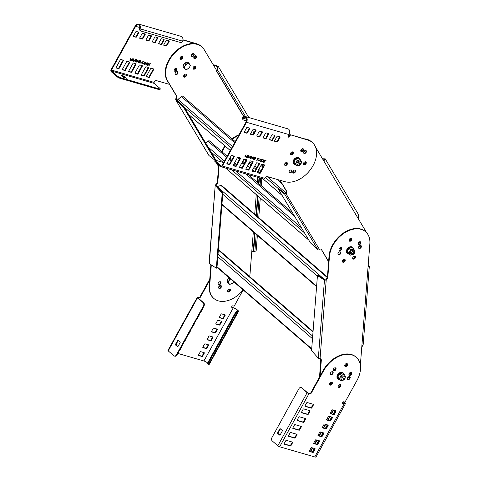 <?xml version="1.0" encoding="UTF-8"?>
<svg xmlns="http://www.w3.org/2000/svg" width="481" height="481" viewBox="0 0 481 481"><rect width="100%" height="100%" fill="white"/><g stroke="black" fill="none" stroke-linecap="round" stroke-linejoin="round"><path stroke-width="0.72" d="M365.608 231.752A24.363 16.534 130.9 0 0 343.813 233.393A24.363 16.534 130.9 0 0 329.461 256.391L327.765 278.054L326.208 280.146L325.793 279.786L327.351 277.693L329.046 256.03A24.363 16.534 -49.1 0 1 343.398 233.032A24.363 16.534 -49.1 0 1 365.193 231.391L365.608 231.752A24.363 16.534 130.9 0 1 369.901 243.35L360.347 365.277M320.051 358.646L326.208 280.146L324.471 280.026L317.442 275.631L311.556 350.637L318.338 358.207L321.001 358.868L321.344 359.86L320.075 376.046M359.854 248.455A1.738 1.178 -49.1 0 1 358.826 248.31A1.738 1.178 -49.1 0 1 358.694 246.819A1.738 1.178 -49.1 0 1 360.083 245.538A1.738 1.178 -49.1 0 1 361.105 245.683A1.738 1.178 -49.1 0 1 361.243 247.174A1.738 1.178 -49.1 0 1 359.854 248.455M339.243 254.804A1.738 1.178 -49.1 0 1 338.215 254.659A1.738 1.178 -49.1 0 1 338.083 253.162A1.738 1.178 -49.1 0 1 339.472 251.882A1.738 1.178 -49.1 0 1 340.494 252.026A1.738 1.178 -49.1 0 1 340.632 253.523A1.738 1.178 -49.1 0 1 339.243 254.804M350.366 241.203A1.738 1.178 -49.1 0 1 349.338 241.059A1.738 1.178 -49.1 0 1 349.206 239.562A1.738 1.178 -49.1 0 1 350.595 238.281A1.738 1.178 -49.1 0 1 351.617 238.426A1.738 1.178 -49.1 0 1 351.755 239.923A1.738 1.178 -49.1 0 1 350.366 241.203M340.338 250.571A1.738 1.178 -49.1 0 1 339.315 250.427A1.738 1.178 -49.1 0 1 339.177 248.93A1.738 1.178 -49.1 0 1 340.566 247.655A1.738 1.178 -49.1 0 1 341.594 247.793A1.738 1.178 -49.1 0 1 341.726 249.29A1.738 1.178 -49.1 0 1 340.338 250.571M359.379 244.709A1.738 1.178 -49.1 0 1 358.357 244.564A1.738 1.178 -49.1 0 1 358.219 243.067A1.738 1.178 -49.1 0 1 359.608 241.787A1.738 1.178 -49.1 0 1 360.636 241.931A1.738 1.178 -49.1 0 1 360.768 243.428A1.738 1.178 -49.1 0 1 359.379 244.709M353.992 259.073A1.738 1.178 -49.1 0 1 352.97 258.928A1.738 1.178 -49.1 0 1 352.832 257.431A1.738 1.178 -49.1 0 1 354.22 256.157A1.738 1.178 -49.1 0 1 355.243 256.301A1.738 1.178 -49.1 0 1 355.381 257.792A1.738 1.178 -49.1 0 1 353.992 259.073M343.687 262.247A1.738 1.178 -49.1 0 1 342.658 262.103A1.738 1.178 -49.1 0 1 342.526 260.606A1.738 1.178 -49.1 0 1 343.915 259.325A1.738 1.178 -49.1 0 1 344.937 259.469A1.738 1.178 -49.1 0 1 345.075 260.967A1.738 1.178 -49.1 0 1 343.687 262.247M335.437 369.264A1.738 1.178 -49.1 0 1 335.287 369.318A1.738 1.178 -49.1 0 1 334.265 369.174A1.738 1.178 -49.1 0 1 333.958 368.326M345.592 366.143A1.738 1.178 -49.1 0 1 344.805 366.143A1.738 1.178 130.9 0 0 344.889 366.167A1.738 1.178 130.9 0 0 346.639 365.41A1.738 1.178 130.9 0 0 347.023 363.582A1.738 1.178 -49.1 0 1 345.592 366.143M349.807 377.284A1.738 1.178 -49.1 0 1 348.941 377.819A1.738 1.178 -49.1 0 1 347.919 377.675A1.738 1.178 -49.1 0 1 347.763 377.501M349.044 374.946A1.738 1.178 -49.1 0 1 349.17 374.897A1.738 1.178 -49.1 0 1 350 374.921M331.397 382.1A1.738 1.178 -49.1 0 1 329.9 383.682A1.738 1.178 -49.1 0 1 329.539 383.748M338.913 387.187A1.738 1.178 -49.1 0 1 338.131 387.187A1.738 1.178 130.9 0 0 338.209 387.217A1.738 1.178 130.9 0 0 339.959 386.453A1.738 1.178 130.9 0 0 340.344 384.626A1.738 1.178 -49.1 0 1 338.913 387.187M351.322 372.516A1.738 1.178 -49.1 0 1 350.042 373.587A1.738 1.178 -49.1 0 1 349.17 373.551M320.767 358.718L319.564 376.978M358.652 248.094A1.738 1.178 130.9 0 0 359.439 248.1A1.738 1.178 130.9 0 0 360.87 245.538M338.041 254.443A1.738 1.178 130.9 0 0 338.828 254.443A1.738 1.178 130.9 0 0 340.253 251.888M349.952 240.843A1.738 1.178 130.9 0 0 351.383 238.281A1.738 1.178 -49.1 0 1 350.685 240.428A1.738 1.178 -49.1 0 1 349.164 240.843A1.738 1.178 130.9 0 0 349.952 240.843M339.135 250.21A1.738 1.178 130.9 0 0 339.923 250.21A1.738 1.178 130.9 0 0 341.354 247.655M358.183 244.348A1.738 1.178 130.9 0 0 358.964 244.348A1.738 1.178 130.9 0 0 360.395 241.787M353.577 258.718A1.738 1.178 130.9 0 0 355.008 256.157A1.738 1.178 -49.1 0 1 354.317 258.297A1.738 1.178 -49.1 0 1 352.789 258.712A1.738 1.178 130.9 0 0 353.577 258.718M342.484 261.886A1.738 1.178 130.9 0 0 343.272 261.886A1.738 1.178 130.9 0 0 344.703 259.331M334.091 368.957A1.738 1.178 130.9 0 0 334.872 368.957A1.738 1.178 130.9 0 0 335.666 368.494M344.697 365.849A1.738 1.178 130.9 0 0 345.178 365.782A1.738 1.178 130.9 0 0 346.717 363.516M347.787 377.477A1.738 1.178 130.9 0 0 348.527 377.459A1.738 1.178 130.9 0 0 349.633 376.653M329.774 383.207A1.738 1.178 130.9 0 0 330.754 382.281M338.023 386.892A1.738 1.178 130.9 0 0 338.504 386.832A1.738 1.178 130.9 0 0 340.037 384.566M349.332 373.286A1.738 1.178 130.9 0 0 349.627 373.226A1.738 1.178 130.9 0 0 350.781 372.354M325.793 279.786L324.471 280.026L318.338 358.207M317.442 275.631L318.055 275.445L325.09 279.834M361.742 347.42L363.197 344.408L369.33 266.221L369.119 266.564L368.169 266.372M368.38 266.39L368.169 265.777M368.181 265.368L369.33 266.221M368.434 266.372L369.119 266.564L368.163 265.608M250.643 133.736A24.363 16.534 -49.1 0 1 252.946 134.638M221.657 151.467A24.363 16.534 -49.1 0 1 224.976 145.947M231.962 138.817A24.363 16.534 -49.1 0 1 238.985 134.788M209.295 263.798L215.223 185.137L209.085 263.45L216.33 268.194L222.21 193.188L215.428 185.618L217.34 182.449L218.729 164.767M211.303 265.055L209.638 286.279A24.363 16.534 130.9 0 0 213.889 298.479L213.48 298.118A24.363 16.534 -49.1 0 1 209.223 285.918L210.882 264.79M218.218 284.331A1.738 1.178 130.9 0 0 219.005 284.331A1.738 1.178 130.9 0 0 220.43 281.776M227.705 291.588A1.738 1.178 130.9 0 0 228.493 291.588A1.738 1.178 130.9 0 0 229.924 289.027A1.738 1.178 -49.1 0 1 229.539 290.855A1.738 1.178 -49.1 0 1 227.784 291.612A1.738 1.178 -49.1 0 1 227.705 291.588M218.687 288.083A1.738 1.178 130.9 0 0 219.474 288.083A1.738 1.178 130.9 0 0 220.905 285.522M224.08 273.713A1.738 1.178 130.9 0 0 224.519 273.779M242.779 163.474A1.738 1.178 130.9 0 0 243.566 163.474A1.738 1.178 130.9 0 0 244.51 162.855A1.738 1.178 -49.1 0 1 244.306 163.053A1.738 1.178 -49.1 0 1 242.779 163.474M229.81 158.532A1.738 1.178 130.9 0 0 230.381 157.209M253.325 231.908L249.982 274.441A24.363 16.534 130.9 0 1 249.657 276.551M213.889 298.479A24.363 16.534 130.9 0 0 243.152 289.911L234.157 306.193L232.966 305.844A0.992 0.673 -49.1 0 0 231.896 306.373A0.992 0.673 -49.1 0 0 231.848 307.449A0.992 0.673 -49.1 0 0 232.028 307.545L233.231 307.894A3.235 0.709 -151.1 0 1 236.399 309.457A3.235 0.709 -151.1 0 1 237.855 311.009A3.235 0.709 -151.1 0 1 237.584 311.123L238.173 311.514A3.98 0.872 28.9 0 0 238.504 311.369A3.98 0.872 28.9 0 0 236.718 309.457A3.98 0.872 28.9 0 0 232.816 307.533L231.698 307.209M250.529 134.049L252.675 134.674A24.363 16.534 130.9 0 0 250.541 133.958M238.6 135.474A24.363 16.534 130.9 0 0 232.377 139.177M225.391 146.302A24.363 16.534 130.9 0 0 222.072 151.828M215.428 185.618L216.047 185.425L217.755 182.81L219.138 165.121M219.649 281.77A1.738 1.178 -49.1 0 1 220.671 281.914A1.738 1.178 -49.1 0 1 220.809 283.411A1.738 1.178 -49.1 0 1 219.42 284.692A1.738 1.178 -49.1 0 1 218.392 284.548A1.738 1.178 -49.1 0 1 218.254 283.05A1.738 1.178 -49.1 0 1 219.649 281.77M229.136 289.027A1.738 1.178 -49.1 0 1 230.158 289.171A1.738 1.178 -49.1 0 1 230.297 290.662A1.738 1.178 -49.1 0 1 228.908 291.943A1.738 1.178 -49.1 0 1 227.88 291.799A1.738 1.178 -49.1 0 1 227.747 290.308A1.738 1.178 -49.1 0 1 229.136 289.027M220.118 285.522A1.738 1.178 -49.1 0 1 221.14 285.666A1.738 1.178 -49.1 0 1 221.278 287.163A1.738 1.178 -49.1 0 1 219.889 288.444A1.738 1.178 -49.1 0 1 218.867 288.299A1.738 1.178 -49.1 0 1 218.729 286.802A1.738 1.178 -49.1 0 1 220.118 285.522M224.934 274.14A1.738 1.178 -49.1 0 1 224.254 273.93A1.738 1.178 -49.1 0 1 223.954 273.292M244.384 163.654A1.738 1.178 -49.1 0 1 243.981 163.829A1.738 1.178 -49.1 0 1 242.959 163.684A1.738 1.178 -49.1 0 1 243.139 161.67M230.567 156.866A1.738 1.178 -49.1 0 1 230.225 158.886M222.21 193.188L222.829 192.995L216.047 185.425L215.783 184.542M216.33 268.194L216.949 268.001L222.829 192.995M255.086 233.429L253.655 251.665L256.145 250.956L257.365 235.401M259.445 177.832L258.982 183.784M258.014 196.122L256.481 215.65M253.655 251.665L253.24 251.31L254.671 233.075M259.012 177.711L258.568 183.423M257.6 195.761L256.066 215.29M251.731 252.176L253.313 250.391M217.111 186.616A1.491 1.01 -49.1 0 1 217.159 186.598L220.875 185.456A1.491 1.01 -49.1 0 1 221.753 185.582L327.399 277.05M315.53 147.096L366.781 232.93M280.122 180.291L286.85 191.558L286.279 193.819L284.704 194.15L278.475 189.31L310.443 242.845L318.031 249.964L321.717 249.958L328.619 261.508M321.512 249.711L328.595 261.802M223.629 162.596L215.837 160.341A2.483 0.547 28.9 0 0 215.043 160.335L214.688 160.973A2.483 0.547 -151.1 0 0 215.163 161.676L220.821 166.576A1.491 1.046 -73.9 0 0 221.11 166.739L263.69 179.064A1.491 1.046 106.1 0 0 264.935 178.349L265.398 177.507A1.491 1.01 -49.1 0 1 267.123 176.527L284.836 181.656A24.363 16.534 130.9 0 0 311.093 168.765A24.363 16.534 130.9 0 0 312.271 142.424A24.363 16.534 130.9 0 0 307.81 140.037L290.025 134.65L307.401 139.676A24.363 16.534 -49.1 0 1 311.856 142.069A24.363 16.534 130.9 0 0 304.942 139.207M303.8 153.114A1.738 1.178 -49.1 0 1 304.623 151.485A1.738 1.178 -49.1 0 1 306.03 151.028M292.087 154.088A1.738 1.178 -49.1 0 1 290.566 154.503A1.738 1.178 130.9 0 0 292.658 153.391A1.738 1.178 130.9 0 0 292.779 151.942A1.738 1.178 -49.1 0 1 292.087 154.088M284.59 164.352A1.738 1.178 -49.1 0 1 284.962 163.955A1.738 1.178 -49.1 0 1 286.724 163.678A1.738 1.178 -49.1 0 1 286.874 163.853M301.509 151.371A1.738 1.178 -49.1 0 1 302.212 149.242A1.738 1.178 -49.1 0 1 303.096 148.785A1.738 1.178 130.9 0 1 302.964 150.216A1.738 1.178 130.9 0 1 300.872 151.329M305.05 163.997A1.738 1.178 -49.1 0 1 303.529 164.412A1.738 1.178 130.9 0 0 305.621 163.299A1.738 1.178 130.9 0 0 305.742 161.85A1.738 1.178 -49.1 0 1 305.05 163.997M294.24 172.39A1.738 1.178 -49.1 0 1 293.951 172.228A1.738 1.178 -49.1 0 1 294.168 170.178M341.486 248.268A1.738 1.178 -49.1 0 1 341.354 248.388A1.738 1.178 -49.1 0 1 339.592 248.659A1.738 1.178 -49.1 0 1 339.442 248.485M360.828 245.52A1.738 1.178 -49.1 0 1 360.197 246.344A1.738 1.178 -49.1 0 1 358.712 246.777M358.814 244.39A1.738 1.178 -49.1 0 1 358.952 244.264A1.738 1.178 -49.1 0 1 359.842 243.807M343.771 259.379A1.738 1.178 -49.1 0 1 342.947 261.057A1.738 1.178 -49.1 0 1 342.358 261.423M359.968 241.721A1.738 1.178 -49.1 0 1 359.205 242.893A1.738 1.178 -49.1 0 1 358.111 243.374M304.527 138.847A24.363 16.534 -49.1 0 1 311.441 141.709L312.271 142.424M279.882 180.225L286.435 191.197L285.87 193.458L284.704 194.15L318.031 249.964M319.721 249.88L285.846 193.482M290.458 154.209A1.738 1.178 130.9 0 0 291.672 153.728A1.738 1.178 130.9 0 0 292.478 151.876M286.604 164.304A1.738 1.178 130.9 0 0 286.49 163.534M303.421 164.117A1.738 1.178 130.9 0 0 304.635 163.636A1.738 1.178 130.9 0 0 305.435 161.784M293.777 172.018A1.738 1.178 130.9 0 0 294.679 171.976M339.46 248.461A1.738 1.178 130.9 0 0 340.939 248.028A1.738 1.178 130.9 0 0 341.312 247.637M349.056 240.548A1.738 1.178 130.9 0 0 350.27 240.067A1.738 1.178 130.9 0 0 351.076 238.215M358.904 246.44A1.738 1.178 130.9 0 0 359.782 245.989A1.738 1.178 130.9 0 0 360.221 245.502M342.466 260.756A1.738 1.178 130.9 0 0 342.532 260.702A1.738 1.178 130.9 0 0 343.248 259.692M352.681 258.423A1.738 1.178 130.9 0 0 353.902 257.936A1.738 1.178 130.9 0 0 354.701 256.09M358.345 242.833A1.738 1.178 130.9 0 0 358.79 242.532A1.738 1.178 130.9 0 0 359.319 241.907M278.475 189.31L279.034 188.829L285.263 193.675M358.309 218.741L358.339 214.328L325.204 158.844L325.078 160.203L323.316 160.287M323.022 159.987L324.422 160.173L324.567 159.223L322.763 159.217M322.498 158.772L325.204 158.844M324.422 160.173L325.078 160.203M215.133 160.263L183.249 106.86L175.661 99.747L176.425 95.953L167.19 80.495A24.363 16.534 -49.1 0 1 176.774 50.295A24.363 16.534 -49.1 0 1 201.437 46.465A24.363 16.534 130.9 0 0 196.976 44.078L182.906 40.001M218.584 166.564L216.216 162.59M214.959 160.486L214.64 159.951M242.671 163.179A1.738 1.178 130.9 0 0 243.891 162.698A1.738 1.178 130.9 0 0 244.095 162.5M183.766 76.774A1.738 1.178 130.9 0 0 185.293 76.353A1.738 1.178 130.9 0 0 185.985 74.212M193.103 68.813A1.738 1.178 130.9 0 0 194.625 68.392A1.738 1.178 130.9 0 0 195.316 66.252A1.738 1.178 -49.1 0 1 195.196 67.695A1.738 1.178 -49.1 0 1 193.103 68.813M191.51 56.139A1.738 1.178 130.9 0 0 193.031 55.724A1.738 1.178 130.9 0 0 193.723 53.583M174.26 70.851A1.738 1.178 130.9 0 0 175.787 70.436A1.738 1.178 130.9 0 0 176.479 68.296M180.141 58.898A1.738 1.178 130.9 0 0 181.662 58.484A1.738 1.178 130.9 0 0 182.359 56.343A1.738 1.178 -49.1 0 1 182.233 57.786A1.738 1.178 -49.1 0 1 180.141 58.898M175.252 74.308A1.738 1.178 130.9 0 0 176.774 73.888A1.738 1.178 130.9 0 0 177.471 71.747M193.921 58.381A1.738 1.178 130.9 0 0 195.442 57.967A1.738 1.178 130.9 0 0 196.134 55.82M218.608 166.264L216.624 162.945M252.453 130.459L253.986 133.021M208.796 155.237L175.661 99.747L176.22 99.266L176.84 96.314L167.604 80.85A24.363 16.534 130.9 0 1 177.188 50.655A24.363 16.534 130.9 0 1 201.846 46.825A24.363 16.534 130.9 0 1 203.932 49.218L216.522 70.292M184.463 74.627A1.738 1.178 -49.1 0 1 186.225 74.357A1.738 1.178 -49.1 0 1 185.708 76.713A1.738 1.178 -49.1 0 1 183.946 76.99A1.738 1.178 -49.1 0 1 184.463 74.627M193.795 66.667A1.738 1.178 -49.1 0 1 195.557 66.396A1.738 1.178 -49.1 0 1 195.039 68.753A1.738 1.178 -49.1 0 1 193.278 69.023A1.738 1.178 -49.1 0 1 193.795 66.667M192.202 53.998A1.738 1.178 -49.1 0 1 193.963 53.722A1.738 1.178 -49.1 0 1 193.446 56.085A1.738 1.178 -49.1 0 1 191.685 56.355A1.738 1.178 -49.1 0 1 192.202 53.998M174.952 68.711A1.738 1.178 -49.1 0 1 176.713 68.434A1.738 1.178 -49.1 0 1 176.196 70.797A1.738 1.178 -49.1 0 1 174.435 71.068A1.738 1.178 -49.1 0 1 174.952 68.711M180.832 56.758A1.738 1.178 -49.1 0 1 182.594 56.487A1.738 1.178 -49.1 0 1 182.077 58.844A1.738 1.178 -49.1 0 1 180.315 59.115A1.738 1.178 -49.1 0 1 180.832 56.758M175.944 72.162A1.738 1.178 -49.1 0 1 177.705 71.891A1.738 1.178 -49.1 0 1 177.188 74.248A1.738 1.178 -49.1 0 1 175.427 74.525A1.738 1.178 -49.1 0 1 175.944 72.162M194.613 56.241A1.738 1.178 -49.1 0 1 196.374 55.964A1.738 1.178 -49.1 0 1 195.857 58.321A1.738 1.178 -49.1 0 1 194.096 58.598A1.738 1.178 -49.1 0 1 194.613 56.241M183.249 106.86L183.808 106.385L176.22 99.266L175.836 98.238M208.988 155.555L215.079 160.293M215.398 160.245L215.777 159.926L183.808 106.385M175.661 99.747L208.862 155.417M213.011 64.743L215.205 65.079L218.206 66.3L217.628 69.805L216.648 71.002L216.234 70.641L217.214 69.45L217.568 66.679L213.179 64.941M215.241 65.644L215.205 65.079M217.214 69.45L245.563 116.594M216.648 71.002L243.915 116.667M216.234 70.641L243.759 116.739M246.146 120.731L246.41 121.176M205.76 143.152L208.032 141.216A1.491 1.01 -49.1 0 1 209.542 140.981L227.146 156.223M177.369 100.349A1.491 1.01 -49.1 0 1 178.006 99.423L181.361 96.555A1.491 1.01 -49.1 0 1 182.876 96.32L235.209 141.63M300.992 387.518L301.503 387.668A2.483 1.744 106.1 0 1 301.984 387.933L307.642 392.833L309.241 393.53A1.491 1.01 130.9 0 0 310.966 392.556L323.154 370.472A24.363 16.534 -49.1 0 1 351.334 354.491A24.363 16.534 -49.1 0 1 355.796 356.884L356.211 357.239A24.363 16.534 130.9 0 0 351.749 354.852A24.363 16.534 130.9 0 0 323.569 370.827L311.381 392.911A1.491 1.01 -49.1 0 1 309.656 393.891L308.976 393.698A1.491 0.325 28.9 0 1 307.131 392.682L301.473 387.782A2.483 1.744 -73.9 0 0 300.992 387.518A2.483 1.744 -73.9 0 0 298.917 388.714L271.957 437.554A2.483 1.744 -73.9 0 0 272.162 440.873L277.826 445.773A1.491 0.325 -151.1 0 0 279.671 446.783L308.976 393.698M342.538 403.168L343.65 403.493A3.235 0.709 -151.1 0 0 344.685 403.505A3.235 0.709 -151.1 0 0 343.181 401.918M347.462 379.226A1.738 1.178 130.9 0 0 347.541 379.25A1.738 1.178 130.9 0 0 349.296 378.493A1.738 1.178 130.9 0 0 349.681 376.665M349.056 374.976A1.738 1.178 130.9 0 0 349.14 375A1.738 1.178 130.9 0 0 350.889 374.242A1.738 1.178 130.9 0 0 351.274 372.414M333.321 370.418A1.738 1.178 130.9 0 0 333.399 370.448A1.738 1.178 130.9 0 0 335.155 369.691A1.738 1.178 130.9 0 0 335.54 367.863M330.429 374.296A1.738 1.178 130.9 0 0 330.513 374.32A1.738 1.178 130.9 0 0 332.263 373.563A1.738 1.178 130.9 0 0 332.648 371.735M329.611 384.722A1.738 1.178 130.9 0 0 329.695 384.752A1.738 1.178 130.9 0 0 331.445 383.988A1.738 1.178 130.9 0 0 331.83 382.161M284.091 443.885L289.983 445.586A0.499 0.337 130.9 0 0 290.56 445.262L292.201 442.292A0.499 0.337 130.9 0 0 292.274 442.057M309.295 451.178L312.47 452.098A0.499 0.337 130.9 0 0 313.041 451.773L314.682 448.797A0.499 0.337 130.9 0 0 314.754 448.563M304.954 406.084L310.852 407.792A0.499 0.337 130.9 0 0 311.423 407.467L313.065 404.491A0.499 0.337 130.9 0 0 313.137 404.256M330.164 413.383L333.333 414.297A0.499 0.337 130.9 0 0 333.91 413.973L335.552 411.002A0.499 0.337 130.9 0 0 335.624 410.768M288.426 436.026L294.324 437.734A0.499 0.337 130.9 0 0 294.895 437.403L296.536 434.433A0.499 0.337 130.9 0 0 296.609 434.199M313.636 443.32L316.805 444.24A0.499 0.337 130.9 0 0 317.382 443.915L319.023 440.939A0.499 0.337 130.9 0 0 319.095 440.71M292.761 428.168L298.659 429.876A0.499 0.337 130.9 0 0 299.236 429.551L300.878 426.575A0.499 0.337 130.9 0 0 300.95 426.34M317.971 435.467L321.14 436.381A0.499 0.337 130.9 0 0 321.717 436.057L323.358 433.086A0.499 0.337 130.9 0 0 323.43 432.852M297.102 420.31L302.994 422.017A0.499 0.337 130.9 0 0 303.571 421.693L305.213 418.717A0.499 0.337 130.9 0 0 305.285 418.488M322.306 427.609L325.481 428.529A0.499 0.337 130.9 0 0 326.052 428.198L327.693 425.228A0.499 0.337 130.9 0 0 327.765 424.994M301.437 412.451L307.335 414.159A0.499 0.337 130.9 0 0 307.906 413.834L309.548 410.864A0.499 0.337 130.9 0 0 309.62 410.63M326.647 419.751L329.816 420.671A0.499 0.337 130.9 0 0 330.393 420.34L332.034 417.37A0.499 0.337 130.9 0 0 332.106 417.135M277.663 432.762L279.768 428.938A0.499 0.349 106.1 0 1 280.279 428.751L282.215 430.429A0.499 0.349 106.1 0 1 282.257 431.09L280.146 434.914A0.499 0.349 106.1 0 1 279.635 435.101L277.699 433.423A0.499 0.349 106.1 0 1 277.663 432.762L278.174 432.912A0.499 0.349 -73.9 0 0 278.21 433.573L279.978 435.101M280.447 428.896A0.499 0.349 -73.9 0 0 280.279 429.088L278.174 432.912M356.211 357.239A24.363 16.534 130.9 0 1 356.956 380.489L344.997 402.152L343.807 401.803A0.992 0.673 -49.1 0 0 342.731 402.332A0.992 0.673 -49.1 0 0 342.682 403.409A0.992 0.673 -49.1 0 0 342.869 403.505L344.065 403.854A3.98 0.872 28.9 0 0 345.34 403.86L316.035 456.95A3.98 0.872 -151.1 0 1 314.76 456.938L279.671 446.783M330.231 421.025L326.821 420.039A0.499 0.337 -49.1 0 1 326.719 419.516L328.361 416.546A0.499 0.337 -49.1 0 1 328.932 416.221L332.341 417.207A0.499 0.337 -49.1 0 1 332.449 417.73L330.808 420.701A0.499 0.337 -49.1 0 1 330.231 421.025L329.816 420.671M301.509 412.223L303.15 409.247A0.499 0.337 -49.1 0 1 303.727 408.922L309.86 410.696A0.499 0.337 -49.1 0 1 309.962 411.219L308.321 414.195A0.499 0.337 -49.1 0 1 307.75 414.52L301.617 412.746A0.499 0.337 -49.1 0 1 301.509 412.223M325.896 428.884L322.486 427.898A0.499 0.337 -49.1 0 1 322.378 427.375L324.02 424.404A0.499 0.337 -49.1 0 1 324.597 424.074L328.006 425.06A0.499 0.337 -49.1 0 1 328.108 425.583L326.467 428.559A0.499 0.337 -49.1 0 1 325.896 428.884L325.481 428.529M297.174 420.075L298.815 417.105A0.499 0.337 -49.1 0 1 299.386 416.78L305.519 418.554A0.499 0.337 -49.1 0 1 305.627 419.077L303.986 422.047A0.499 0.337 -49.1 0 1 303.409 422.378L297.276 420.604A0.499 0.337 -49.1 0 1 297.174 420.075M321.555 436.742L318.151 435.756A0.499 0.337 -49.1 0 1 318.043 435.233L319.685 432.257A0.499 0.337 -49.1 0 1 320.262 431.932L323.665 432.918A0.499 0.337 -49.1 0 1 323.773 433.441L322.132 436.417A0.499 0.337 -49.1 0 1 321.555 436.742L321.14 436.381M292.833 427.934L294.474 424.963A0.499 0.337 -49.1 0 1 295.051 424.639L301.184 426.413A0.499 0.337 -49.1 0 1 301.286 426.936L299.651 429.906A0.499 0.337 -49.1 0 1 299.074 430.23L292.941 428.457A0.499 0.337 -49.1 0 1 292.833 427.934M317.219 444.6L313.81 443.614A0.499 0.337 -49.1 0 1 313.708 443.091L315.35 440.115A0.499 0.337 -49.1 0 1 315.921 439.79L319.33 440.776A0.499 0.337 -49.1 0 1 319.432 441.299L317.797 444.27A0.499 0.337 -49.1 0 1 317.219 444.6L316.805 444.24M288.498 435.792L290.139 432.822A0.499 0.337 -49.1 0 1 290.716 432.491L296.843 434.271A0.499 0.337 -49.1 0 1 296.951 434.794L295.31 437.764A0.499 0.337 -49.1 0 1 294.739 438.089L288.606 436.315A0.499 0.337 -49.1 0 1 288.498 435.792M333.748 414.658L330.339 413.672A0.499 0.337 -49.1 0 1 330.237 413.149L331.878 410.173A0.499 0.337 -49.1 0 1 332.449 409.848L335.858 410.834A0.499 0.337 -49.1 0 1 335.96 411.357L334.325 414.333A0.499 0.337 -49.1 0 1 333.748 414.658L333.333 414.297M305.026 405.85L306.668 402.88A0.499 0.337 -49.1 0 1 307.245 402.549L313.372 404.329A0.499 0.337 -49.1 0 1 313.48 404.852L311.838 407.822A0.499 0.337 -49.1 0 1 311.267 408.147L305.134 406.373A0.499 0.337 -49.1 0 1 305.026 405.85M312.878 452.453L309.475 451.467A0.499 0.337 -49.1 0 1 309.367 450.944L311.009 447.973A0.499 0.337 -49.1 0 1 311.586 447.649L314.989 448.635A0.499 0.337 -49.1 0 1 315.097 449.158L313.456 452.128A0.499 0.337 -49.1 0 1 312.878 452.453L312.47 452.098M284.163 443.65L285.804 440.674A0.499 0.337 -49.1 0 1 286.375 440.349L292.508 442.123A0.499 0.337 -49.1 0 1 292.616 442.646L290.975 445.622A0.499 0.337 -49.1 0 1 290.398 445.947L284.265 444.173A0.499 0.337 -49.1 0 1 284.163 443.65M338.624 387.572A1.738 1.178 -49.1 0 1 338.305 387.403A1.738 1.178 -49.1 0 1 338.39 385.522A1.738 1.178 -49.1 0 1 340.265 384.602A1.738 1.178 -49.1 0 1 340.584 384.77A1.738 1.178 -49.1 0 1 340.5 386.652A1.738 1.178 -49.1 0 1 338.624 387.572M330.104 385.107A1.738 1.178 -49.1 0 1 329.786 384.938A1.738 1.178 -49.1 0 1 329.876 383.056A1.738 1.178 -49.1 0 1 331.746 382.136A1.738 1.178 -49.1 0 1 332.064 382.305A1.738 1.178 -49.1 0 1 331.98 384.187A1.738 1.178 -49.1 0 1 330.104 385.107M330.922 374.681A1.738 1.178 -49.1 0 1 330.609 374.513A1.738 1.178 -49.1 0 1 330.694 372.631A1.738 1.178 -49.1 0 1 332.563 371.711A1.738 1.178 -49.1 0 1 332.882 371.879A1.738 1.178 -49.1 0 1 332.798 373.761A1.738 1.178 -49.1 0 1 330.922 374.681M333.814 370.803A1.738 1.178 -49.1 0 1 333.495 370.635A1.738 1.178 -49.1 0 1 333.58 368.753A1.738 1.178 -49.1 0 1 335.455 367.833A1.738 1.178 -49.1 0 1 335.774 368.001A1.738 1.178 -49.1 0 1 335.69 369.883A1.738 1.178 -49.1 0 1 333.814 370.803M345.304 366.528A1.738 1.178 -49.1 0 1 344.985 366.36A1.738 1.178 -49.1 0 1 345.069 364.478A1.738 1.178 -49.1 0 1 346.945 363.558A1.738 1.178 -49.1 0 1 347.264 363.726A1.738 1.178 -49.1 0 1 347.18 365.608A1.738 1.178 -49.1 0 1 345.304 366.528M349.555 375.36A1.738 1.178 -49.1 0 1 349.236 375.192A1.738 1.178 -49.1 0 1 349.32 373.31A1.738 1.178 -49.1 0 1 351.196 372.39A1.738 1.178 -49.1 0 1 351.509 372.559A1.738 1.178 -49.1 0 1 351.425 374.44A1.738 1.178 -49.1 0 1 349.555 375.36M347.955 379.611A1.738 1.178 -49.1 0 1 347.637 379.443A1.738 1.178 -49.1 0 1 347.721 377.561A1.738 1.178 -49.1 0 1 349.597 376.641A1.738 1.178 -49.1 0 1 349.915 376.809A1.738 1.178 -49.1 0 1 349.831 378.691A1.738 1.178 -49.1 0 1 347.955 379.611M345.34 403.86A3.98 0.872 28.9 0 0 343.368 401.833M312.698 447.967L311.039 450.974A2.483 2.08 139 0 0 310.786 451.611M310.473 451.521A2.483 2.08 -41 0 1 310.768 450.661L312.319 447.859M314.658 443.62L316.654 440.001M318.993 435.762L320.995 432.142M323.334 427.904L325.33 424.29M327.669 420.045L329.665 416.432M331.187 413.678L333.183 410.059M315.037 443.729L317.033 440.109M319.372 435.87L321.368 432.257M323.713 428.012L325.709 424.398M328.048 420.16L330.044 416.54M331.565 413.786L333.561 410.173M306.036 163.654A1.738 1.178 -49.1 0 1 303.703 164.628A1.738 1.178 -49.1 0 1 303.649 162.969A1.738 1.178 -49.1 0 1 305.982 161.995A1.738 1.178 -49.1 0 1 306.036 163.654M243.079 117.202L243.308 117.791A3.289 2.104 -81.3 0 0 243.001 118.164A2.483 1.491 148.9 0 0 242.881 119.516L242.574 119.005A2.483 1.491 -31.1 0 1 242.695 117.653A4.022 2.621 100 0 1 243.079 117.202A3.98 2.79 -73.9 0 1 245.4 116.546A3.98 2.79 -73.9 0 1 246.5 122.276L222.354 166.023A1.491 1.046 -73.9 0 1 221.11 166.739M290.44 135.005L289.622 136.496A0.992 0.673 -49.1 0 1 288.287 137.049A0.992 0.673 -49.1 0 1 288.257 136.099L289.081 134.602A3.98 2.79 106.1 0 0 287.981 128.872L245.4 116.546M262.903 161.243L262.097 161.856L262.764 161.123M262.097 161.856L263.065 160.81L263.065 159.674L263.329 160.612L264.436 160.071L263.354 160.901L263.354 162.223L263.065 161.267A21.2 14.388 -49.1 0 1 263.065 161.117M259.758 160.329L258.952 160.949L259.62 160.215M258.952 160.949L259.92 159.902L259.92 158.766L260.185 159.698L261.291 159.163L260.209 159.987L260.209 161.309L259.92 160.353A21.2 14.388 -49.1 0 1 259.92 160.209M257.533 159.686L256.583 160.185L257.395 159.566M256.722 160.299L257.69 159.259L257.69 158.117L257.954 159.055L259.067 158.52L257.978 159.343L257.984 160.666L257.69 159.71A21.2 14.388 -49.1 0 1 257.69 159.566M254.533 157.203L253.631 157.558L254.058 157.612L253.144 159.265L254.533 157.203M250.036 158.333L251.196 158.351L251.629 157.564L250.932 157.359L251.034 158.141L250.427 158.225L250.144 157.083L251.214 156.415L251.443 157.004L251.214 156.415L250.282 157.203M251.581 157.125L251.353 156.535L251.84 157.119L251.743 156.421M249.97 158.267L250.306 158.477L250.036 157.149L251.491 156.295M246.627 157.347L247.787 157.365L248.22 156.578L247.523 156.373L247.625 157.155L247.018 157.239L246.735 156.097L247.805 155.429L248.04 156.018L247.805 155.429L246.873 156.217M248.178 156.139L247.943 155.549L248.436 156.133L248.334 155.435M246.561 157.281L246.903 157.491L246.627 156.163L248.088 155.309M300.992 149.886A1.738 1.178 -49.1 0 1 303.325 148.912A1.738 1.178 -49.1 0 1 303.379 150.571A1.738 1.178 -49.1 0 1 301.046 151.545A1.738 1.178 -49.1 0 1 300.992 149.886M303.806 151.635A1.738 1.178 -49.1 0 1 306.138 150.667A1.738 1.178 -49.1 0 1 306.193 152.327A1.738 1.178 -49.1 0 1 303.86 153.295A1.738 1.178 -49.1 0 1 303.806 151.635M292.977 171.254A1.738 1.178 -49.1 0 1 295.31 170.286A1.738 1.178 -49.1 0 1 295.364 171.945A1.738 1.178 -49.1 0 1 293.031 172.913A1.738 1.178 -49.1 0 1 292.977 171.254M289.273 171.116A1.738 1.178 -49.1 0 1 291.6 170.148A1.738 1.178 -49.1 0 1 291.654 171.807A1.738 1.178 -49.1 0 1 289.328 172.781A1.738 1.178 -49.1 0 1 289.273 171.116M284.824 163.672A1.738 1.178 -49.1 0 1 287.157 162.704A1.738 1.178 -49.1 0 1 287.211 164.364A1.738 1.178 -49.1 0 1 284.878 165.338A1.738 1.178 -49.1 0 1 284.824 163.672M290.686 153.06A1.738 1.178 -49.1 0 1 293.019 152.086A1.738 1.178 -49.1 0 1 293.073 153.746A1.738 1.178 -49.1 0 1 290.74 154.72A1.738 1.178 -49.1 0 1 290.686 153.06M231.169 155.778L226.948 163.42A0.499 0.337 -49.1 0 0 227.056 163.943L229.437 164.634A0.499 0.337 -49.1 0 0 230.014 164.31L234.235 156.668A0.499 0.337 -49.1 0 0 234.127 156.139L231.746 155.453A0.499 0.337 -49.1 0 0 231.169 155.778M246.645 127.748L244.3 131.992A0.499 0.337 -49.1 0 0 244.402 132.516L246.789 133.207A0.499 0.337 -49.1 0 0 247.366 132.882L249.705 128.637A0.499 0.337 -49.1 0 0 249.603 128.114L247.216 127.423A0.499 0.337 -49.1 0 0 246.645 127.748M261.484 164.556L257.269 172.198A0.499 0.337 -49.1 0 0 257.371 172.721L259.758 173.413A0.499 0.337 -49.1 0 0 260.335 173.088L264.55 165.44A0.499 0.337 -49.1 0 0 264.448 164.917L262.061 164.225A0.499 0.337 -49.1 0 0 261.484 164.556M276.96 136.526L274.615 140.771A0.499 0.337 -49.1 0 0 274.723 141.294L277.104 141.985A0.499 0.337 -49.1 0 0 277.681 141.661L280.026 137.41A0.499 0.337 -49.1 0 0 279.918 136.887L277.537 136.195A0.499 0.337 -49.1 0 0 276.96 136.526M237.47 157.6L233.249 165.248A0.499 0.337 -49.1 0 0 233.357 165.771L235.744 166.462A0.499 0.337 -49.1 0 0 236.315 166.131L240.536 158.489A0.499 0.337 -49.1 0 0 240.428 157.966L238.047 157.275A0.499 0.337 -49.1 0 0 237.47 157.6M252.946 129.569L250.601 133.82A0.499 0.337 -49.1 0 0 250.703 134.343L253.09 135.035A0.499 0.337 -49.1 0 0 253.667 134.704L256.012 130.459A0.499 0.337 -49.1 0 0 255.904 129.936L253.517 129.245A0.499 0.337 -49.1 0 0 252.946 129.569M243.771 159.427L239.55 167.069A0.499 0.337 -49.1 0 0 239.658 167.592L242.045 168.284A0.499 0.337 -49.1 0 0 242.616 167.959L246.837 160.311A0.499 0.337 -49.1 0 0 246.735 159.788L244.348 159.097A0.499 0.337 -49.1 0 0 243.771 159.427M259.247 131.397L256.902 135.642A0.499 0.337 -49.1 0 0 257.01 136.165L259.391 136.857A0.499 0.337 -49.1 0 0 259.968 136.532L262.313 132.281A0.499 0.337 -49.1 0 0 262.205 131.758L259.824 131.072A0.499 0.337 -49.1 0 0 259.247 131.397M250.072 161.249L245.857 168.897A0.499 0.337 -49.1 0 0 245.959 169.42L248.346 170.106A0.499 0.337 -49.1 0 0 248.924 169.781L253.138 162.139A0.499 0.337 -49.1 0 0 253.036 161.616L250.649 160.925A0.499 0.337 -49.1 0 0 250.072 161.249M265.548 133.219L263.203 137.47A0.499 0.337 -49.1 0 0 263.311 137.993L265.692 138.678A0.499 0.337 -49.1 0 0 266.27 138.354L268.614 134.109A0.499 0.337 -49.1 0 0 268.506 133.586L266.125 132.894A0.499 0.337 -49.1 0 0 265.548 133.219M256.379 163.077L252.158 170.719A0.499 0.337 -49.1 0 0 252.26 171.242L254.647 171.933A0.499 0.337 -49.1 0 0 255.225 171.609L259.445 163.961A0.499 0.337 -49.1 0 0 259.337 163.438L256.95 162.746A0.499 0.337 -49.1 0 0 256.379 163.077M271.849 135.047L269.504 139.292A0.499 0.337 -49.1 0 0 269.613 139.815L271.999 140.506A0.499 0.337 -49.1 0 0 272.571 140.181L274.916 135.931A0.499 0.337 -49.1 0 0 274.807 135.408L272.426 134.716A0.499 0.337 -49.1 0 0 271.849 135.047M245.875 157.161L245.202 156.68L245.995 154.732L244.823 156.86L245.833 156.866M248.701 157.978L248.924 155.579L248.713 157.684L250.559 156.054L248.701 157.978L250.36 155.994M253.228 156.824L252.321 157.179L252.747 157.233L251.834 158.886L253.228 156.824M255.627 157.521L255.579 158.754L254.443 159.674L254.485 158.441L255.778 157.6M258.429 160.798L258.405 160.474M261.327 160.786L260.383 161.279L261.195 160.666M260.522 161.4L261.49 160.353L261.49 159.217L261.754 160.155L262.866 159.614L261.778 160.444L261.778 161.766L261.49 160.81A21.2 14.388 -49.1 0 1 261.49 160.666M264.472 161.7L263.528 162.193L264.34 161.58M263.666 162.313L264.634 161.267L264.634 160.131L264.899 161.063L266.011 160.528L264.923 161.351L264.923 162.674L264.634 161.724A21.2 14.388 -49.1 0 1 264.634 161.574M226.9 163.54L229.305 164.237M233.201 165.368L235.606 166.065M239.502 167.19L241.907 167.887M245.803 169.017L248.208 169.709M252.104 170.839L254.515 171.537M243.308 117.791A3.235 2.267 106.1 0 1 245.19 117.262A3.235 2.267 106.1 0 1 246.086 121.921L221.939 165.662A0.746 0.523 106.1 0 1 221.176 165.939L215.512 161.045A2.483 0.547 28.9 0 1 215.043 160.335M290.025 134.65L289.207 136.135A0.992 0.673 130.9 0 1 288.137 136.802M242.881 119.516A2.483 1.491 148.9 0 0 243.524 119.973L246.512 120.833M269.432 139.526L271.585 140.145A0.499 0.337 130.9 0 0 272.156 139.821L274.501 135.576A0.499 0.337 130.9 0 0 274.573 135.341M252.086 170.953L254.233 171.573A0.499 0.337 130.9 0 0 254.81 171.248L259.031 163.606A0.499 0.337 130.9 0 0 259.103 163.372M263.131 137.698L265.278 138.324A0.499 0.337 130.9 0 0 265.855 137.993L268.2 133.748A0.499 0.337 130.9 0 0 268.272 133.514M245.785 169.126L247.931 169.751A0.499 0.337 130.9 0 0 248.509 169.426L252.729 161.778A0.499 0.337 130.9 0 0 252.802 161.544M256.83 135.876L258.976 136.496A0.499 0.337 130.9 0 0 259.554 136.171L261.898 131.926A0.499 0.337 130.9 0 0 261.971 131.692M239.478 167.304L241.63 167.923A0.499 0.337 130.9 0 0 242.202 167.598L246.422 159.957A0.499 0.337 130.9 0 0 246.494 159.722M253.09 135.035L252.675 134.674A0.499 0.337 130.9 0 0 253.253 134.349L255.597 130.098A0.499 0.337 130.9 0 0 255.67 129.87M233.177 165.482L235.329 166.101A0.499 0.337 130.9 0 0 235.9 165.777L240.121 158.129A0.499 0.337 130.9 0 0 240.193 157.9M274.543 141.005L276.689 141.624A0.499 0.337 130.9 0 0 277.266 141.3L279.611 137.055A0.499 0.337 130.9 0 0 279.683 136.82M257.197 172.432L259.343 173.052A0.499 0.337 130.9 0 0 259.92 172.727L264.141 165.085A0.499 0.337 130.9 0 0 264.213 164.851M244.228 132.227L246.374 132.852A0.499 0.337 130.9 0 0 246.951 132.522L249.296 128.277A0.499 0.337 130.9 0 0 249.368 128.042M226.876 163.654L229.028 164.28A0.499 0.337 130.9 0 0 229.599 163.949L233.82 156.307A0.499 0.337 130.9 0 0 233.892 156.072M284.704 165.121A1.738 1.178 130.9 0 0 286.796 164.009A1.738 1.178 130.9 0 0 286.923 162.56M289.147 172.565A1.738 1.178 130.9 0 0 291.239 171.452A1.738 1.178 130.9 0 0 291.366 170.003M292.857 172.697A1.738 1.178 130.9 0 0 294.949 171.585A1.738 1.178 130.9 0 0 295.069 170.142M303.685 153.078A1.738 1.178 130.9 0 0 305.778 151.966A1.738 1.178 130.9 0 0 305.898 150.523M242.695 117.653L243.001 118.164L246.609 119.21M263.329 160.612L263.215 159.716M263.354 160.901L264.225 160.011M263.354 162.223L263.215 160.78M260.185 159.698L260.071 158.808M260.209 159.987L261.081 159.097M260.209 161.309L260.071 159.872M257.954 159.055L257.84 158.165M257.978 159.343L258.85 158.453M257.984 160.666L257.84 159.223M253.367 159.331L254.317 157.233M254.058 157.612L253.355 157.69M251.25 157.738L250.829 157.54M251.196 158.351L251.455 157.515M250.168 158.357L251.058 158.231M251.617 157.004L251.353 156.175M250.288 158.105L250.144 157.083M247.847 156.752L247.426 156.553M247.787 157.365L248.046 156.529M246.765 157.371L247.649 157.245M248.208 156.018L247.949 155.189M246.879 157.119L246.735 156.097M244.865 156.788L245.737 157.04M245.202 156.68L246.062 154.75M248.713 157.684L249.032 155.61M252.056 158.952L253.006 156.854M252.747 157.233L252.044 157.311M255.579 158.754L255.489 157.401M254.305 159.554L255.441 158.634M254.455 159.325L254.569 158.381L255.477 157.756M254.437 159.307L255.363 158.694L255.351 157.648M255.429 157.684L255.044 157.726M255.183 157.846L254.575 159.427M261.754 160.155L261.64 159.265M261.778 160.444L262.65 159.554M261.778 161.766L261.64 160.323M264.899 161.063L264.784 160.173M264.923 161.351L265.795 160.468M264.923 162.674L264.784 161.237M197.252 297.372L167.941 350.463A1.491 0.325 -151.1 0 0 168.23 350.883L173.888 355.784A2.483 1.744 -73.9 0 0 174.369 356.048A2.483 1.744 -73.9 0 0 176.437 354.858L203.403 306.018A2.483 1.744 -73.9 0 0 203.192 302.699L197.535 297.799A1.491 0.325 28.9 0 1 197.252 297.372A1.491 0.325 28.9 0 1 197.727 297.378L198.4 297.571A1.491 1.01 130.9 0 0 200.126 296.597L209.758 279.154M227.597 291.294A1.738 1.178 130.9 0 0 229.082 290.542A1.738 1.178 130.9 0 0 229.617 288.961M203.92 352.603A0.499 0.337 130.9 0 1 203.848 352.838L202.206 355.808A0.499 0.337 130.9 0 1 201.629 356.138L198.461 355.218M224.783 314.808A0.499 0.337 130.9 0 1 224.711 315.037L223.07 318.013A0.499 0.337 130.9 0 1 222.493 318.338L219.324 317.418M208.255 344.745A0.499 0.337 130.9 0 1 208.183 344.979L206.541 347.955A0.499 0.337 130.9 0 1 205.964 348.28L202.796 347.36M212.59 336.892A0.499 0.337 130.9 0 1 212.518 337.121L210.876 340.097A0.499 0.337 130.9 0 1 210.305 340.422L207.131 339.508M216.931 329.034A0.499 0.337 130.9 0 1 216.859 329.269L215.217 332.239A0.499 0.337 130.9 0 1 214.64 332.563L211.472 331.649M221.266 321.176A0.499 0.337 130.9 0 1 221.194 321.41L219.552 324.38A0.499 0.337 130.9 0 1 218.981 324.711L215.807 323.791M178 346.482L180.11 342.658A0.499 0.349 106.1 0 0 180.074 341.997L178.138 340.32A0.499 0.349 106.1 0 0 177.627 340.506L175.517 344.33A0.499 0.349 106.1 0 0 175.559 344.991L177.495 346.669A0.499 0.349 106.1 0 0 178 346.482M174.369 356.048L174.88 356.199A2.483 1.744 106.1 0 0 176.948 355.002L203.914 306.163A2.483 1.744 106.1 0 0 203.703 302.844L198.046 297.943L198.815 297.931A1.491 1.01 -49.1 0 0 200.541 296.951L209.656 280.441M178.307 340.47A0.499 0.349 -73.9 0 0 178.138 340.656L176.028 344.48A0.499 0.349 -73.9 0 0 176.07 345.142L177.838 346.669M238.173 311.514A4.022 1.245 -153.6 0 1 237.83 311.556A2.483 1.178 125.9 0 0 235.708 313.492L208.748 362.331A2.483 1.178 125.9 0 0 208.58 364.514A2.483 1.178 125.9 0 0 208.592 364.526A4.022 0.505 31.3 0 0 208.868 364.598A3.98 0.872 -151.1 0 0 209.199 364.454L238.504 311.369M208.045 364.129L208.057 364.141A2.483 1.178 -54.1 0 1 208.045 364.129A2.483 1.178 -54.1 0 1 208.213 361.946L235.173 313.107A2.483 1.178 -54.1 0 1 237.295 311.171A3.289 1.082 25.8 0 0 237.584 311.123M237.295 311.171L237.83 311.556L208.592 364.526M207.798 363.059A3.235 0.709 28.9 0 0 203.92 360.978L177.826 353.427M219.967 324.741A0.499 0.337 -49.1 0 1 219.39 325.066L215.987 324.08A0.499 0.337 -49.1 0 1 215.879 323.557L217.52 320.587A0.499 0.337 -49.1 0 1 218.097 320.262L221.5 321.248A0.499 0.337 -49.1 0 1 221.609 321.771L219.967 324.741L219.552 324.38M199.14 314.815A0.499 0.337 -49.1 0 1 199.128 315.259L197.487 318.236A0.499 0.337 -49.1 0 1 197.066 318.56M215.632 332.599A0.499 0.337 -49.1 0 1 215.055 332.924L211.646 331.938A0.499 0.337 -49.1 0 1 211.544 331.415L213.185 328.445A0.499 0.337 -49.1 0 1 213.756 328.114L217.165 329.1A0.499 0.337 -49.1 0 1 217.274 329.623L215.632 332.599L215.217 332.239M194.799 322.673A0.499 0.337 -49.1 0 1 194.787 323.118L193.146 326.088A0.499 0.337 -49.1 0 1 192.731 326.419M211.291 340.458A0.499 0.337 -49.1 0 1 210.72 340.782L207.311 339.796A0.499 0.337 -49.1 0 1 207.203 339.273L208.844 336.297A0.499 0.337 -49.1 0 1 209.421 335.972L212.83 336.959A0.499 0.337 -49.1 0 1 212.933 337.482L211.291 340.458L210.876 340.097M190.464 330.525A0.499 0.337 -49.1 0 1 190.452 330.976L188.811 333.946A0.499 0.337 -49.1 0 1 188.396 334.277M206.956 348.31A0.499 0.337 -49.1 0 1 206.379 348.641L202.976 347.655A0.499 0.337 -49.1 0 1 202.868 347.132L204.509 344.155A0.499 0.337 -49.1 0 1 205.086 343.831L208.489 344.817A0.499 0.337 -49.1 0 1 208.598 345.34L206.956 348.31L206.541 347.955M186.123 338.383A0.499 0.337 -49.1 0 1 186.117 338.828L184.476 341.805A0.499 0.337 -49.1 0 1 184.055 342.135M223.485 318.368A0.499 0.337 -49.1 0 1 222.907 318.699L219.504 317.713A0.499 0.337 -49.1 0 1 219.396 317.189L221.038 314.213A0.499 0.337 -49.1 0 1 221.615 313.889L225.018 314.875A0.499 0.337 -49.1 0 1 225.126 315.398L223.485 318.368L223.07 318.013M202.651 308.441A0.499 0.337 -49.1 0 1 202.645 308.892L201.004 311.862A0.499 0.337 -49.1 0 1 200.583 312.193M202.621 356.168A0.499 0.337 -49.1 0 1 202.044 356.493L198.635 355.507A0.499 0.337 -49.1 0 1 198.533 354.984L200.174 352.014A0.499 0.337 -49.1 0 1 200.745 351.689L204.154 352.675A0.499 0.337 -49.1 0 1 204.263 353.198L202.621 356.168L202.206 355.808M181.788 346.242A0.499 0.337 -49.1 0 1 181.776 346.687L180.135 349.663A0.499 0.337 -49.1 0 1 179.72 349.994M176.004 344.522L178.661 345.292M218.657 288.017A1.738 1.178 -49.1 0 1 220.911 286.177A1.738 1.178 -49.1 0 1 221.026 286.219M148.773 64.833L148.93 64.707A21.2 14.388 -49.1 0 0 148.93 64.857L149.224 65.813L149.224 64.49L150.306 63.66L149.2 64.201L149.08 63.306M141.017 31.067L140.699 30.946A2.483 1.774 -69.7 0 1 140.608 30.922A2.483 1.774 -69.7 0 1 139.634 28.674A3.289 2.297 -84 0 0 139.724 28.114A3.235 2.267 106.1 0 0 138.354 24.765A3.235 2.267 106.1 0 0 135.666 26.317L111.514 70.064A0.746 0.523 106.1 0 0 111.58 71.056L117.238 75.956A2.483 0.547 28.9 0 0 120.322 77.645L159.494 88.985A2.483 0.547 28.9 0 0 160.293 88.991A2.483 0.547 28.9 0 0 159.818 88.282L154.16 83.381A0.746 0.523 -73.9 0 1 154.094 82.389L154.557 81.548A1.491 1.01 -49.1 0 1 156.283 80.567L169.528 84.403M147.198 64.376L146.392 64.989L147.06 64.256M146.392 64.989L147.36 63.949L147.36 62.807L147.625 63.745L148.737 63.203L147.649 64.033L147.649 65.356L147.36 64.4A21.2 14.388 -49.1 0 1 147.36 64.256M144.053 63.468L143.248 64.081L143.915 63.348M143.248 64.081L144.216 63.035L144.216 61.899L144.48 62.831L145.593 62.296L144.504 63.125L144.504 64.442L144.216 63.492A21.2 14.388 -49.1 0 1 144.216 63.342M141.829 62.825L140.885 63.318L141.691 62.704M141.023 63.438L141.985 62.392L141.985 61.255L142.256 62.187L143.362 61.652L142.28 62.476L142.28 63.799L141.991 62.849A21.2 14.388 -49.1 0 1 141.985 62.698M139.49 60.528L138.582 60.883L139.009 60.937L138.095 62.59L139.49 60.528M134.987 61.658L136.147 61.676L136.58 60.889L135.882 60.684L135.985 61.466L135.377 61.55L135.095 60.408L136.165 59.74L136.4 60.329L136.165 59.74L135.233 60.528M136.538 60.45L136.303 59.86L136.79 60.444L136.694 59.746M134.921 61.592L135.263 61.802L134.987 60.468L136.442 59.614M131.578 60.672L132.738 60.69L133.171 59.903L132.473 59.698L132.576 60.48L131.968 60.564L131.692 59.422L132.762 58.754L132.99 59.343L132.762 58.754L131.83 59.542M133.129 59.464L132.9 58.874L133.387 59.458L133.285 58.76M131.517 60.606L131.854 60.816L131.584 59.482L133.039 58.628M192.791 53.631A1.738 1.178 -49.1 0 1 192.538 54.612A1.738 1.178 -49.1 0 1 191.378 55.676M192.887 55.838A1.738 1.178 -49.1 0 1 192.971 55.676A1.738 1.178 -49.1 0 1 193.681 54.864M195.575 55.772A1.738 1.178 -49.1 0 1 195.352 56.367A1.738 1.178 -49.1 0 1 193.819 57.534M184.626 74.501A1.738 1.178 -49.1 0 1 184.524 75.986A1.738 1.178 -49.1 0 1 183.814 76.792M176.437 68.278A1.738 1.178 -49.1 0 1 176.371 68.404A1.738 1.178 -49.1 0 1 174.32 69.535M119.174 68.35A0.499 0.337 -49.1 0 1 118.603 68.675L116.216 67.983A0.499 0.337 -49.1 0 1 116.113 67.46L120.328 59.818A0.499 0.337 -49.1 0 1 120.905 59.494L123.292 60.179A0.499 0.337 -49.1 0 1 123.395 60.702L119.174 68.35L118.765 67.989L122.98 60.347A0.499 0.337 130.9 0 0 123.052 60.113M133.568 36.556A0.499 0.337 -49.1 0 1 133.459 36.033L135.804 31.788A0.499 0.337 -49.1 0 1 136.382 31.463L138.762 32.149A0.499 0.337 -49.1 0 1 138.871 32.672L136.526 36.923A0.499 0.337 -49.1 0 1 135.949 37.247L133.411 36.424M149.495 77.122A0.499 0.337 -49.1 0 1 148.918 77.453L146.537 76.762A0.499 0.337 -49.1 0 1 146.428 76.238L150.649 68.591A0.499 0.337 -49.1 0 1 151.226 68.266L153.607 68.957A0.499 0.337 -49.1 0 1 153.716 69.48L149.495 77.122L149.08 76.768L153.301 69.12A0.499 0.337 130.9 0 0 153.373 68.891M163.883 45.334A0.499 0.337 -49.1 0 1 163.78 44.811L166.119 40.56A0.499 0.337 -49.1 0 1 166.697 40.236L169.084 40.927A0.499 0.337 -49.1 0 1 169.186 41.45L166.841 45.695A0.499 0.337 -49.1 0 1 166.27 46.026L163.732 45.202M125.481 70.172A0.499 0.337 -49.1 0 1 124.904 70.503L122.517 69.811A0.499 0.337 -49.1 0 1 122.414 69.288L126.635 61.64A0.499 0.337 -49.1 0 1 127.206 61.315L129.593 62.007A0.499 0.337 -49.1 0 1 129.702 62.53L125.481 70.172L125.066 69.817L129.287 62.169A0.499 0.337 130.9 0 0 129.359 61.935M139.869 38.384A0.499 0.337 -49.1 0 1 139.761 37.861L142.105 33.61A0.499 0.337 -49.1 0 1 142.683 33.285L145.064 33.977A0.499 0.337 -49.1 0 1 145.172 34.5L142.827 38.745A0.499 0.337 -49.1 0 1 142.25 39.069L139.718 38.252M131.782 72A0.499 0.337 -49.1 0 1 131.205 72.324L128.824 71.633A0.499 0.337 -49.1 0 1 128.716 71.11L132.936 63.468A0.499 0.337 -49.1 0 1 133.508 63.137L135.895 63.829A0.499 0.337 -49.1 0 1 136.003 64.352L131.782 72L131.367 71.639L135.588 63.997A0.499 0.337 130.9 0 0 135.66 63.763M146.17 40.206A0.499 0.337 -49.1 0 1 146.062 39.682L148.407 35.438A0.499 0.337 -49.1 0 1 148.984 35.107L151.371 35.798A0.499 0.337 -49.1 0 1 151.473 36.322L149.128 40.572A0.499 0.337 -49.1 0 1 148.557 40.897L146.02 40.073M138.083 73.821A0.499 0.337 -49.1 0 1 137.506 74.146L135.125 73.461A0.499 0.337 -49.1 0 1 135.017 72.932L139.237 65.29A0.499 0.337 -49.1 0 1 139.815 64.965L142.196 65.656A0.499 0.337 -49.1 0 1 142.304 66.18L138.083 73.821L137.668 73.461L141.889 65.819A0.499 0.337 130.9 0 0 141.961 65.584M152.471 42.027A0.499 0.337 -49.1 0 1 152.369 41.504L154.708 37.259A0.499 0.337 -49.1 0 1 155.285 36.935L157.672 37.626A0.499 0.337 -49.1 0 1 157.774 38.149L155.429 42.394A0.499 0.337 -49.1 0 1 154.858 42.719L152.321 41.901M144.384 75.643A0.499 0.337 -49.1 0 1 143.807 75.974L141.426 75.283A0.499 0.337 -49.1 0 1 141.318 74.759L145.539 67.112A0.499 0.337 -49.1 0 1 146.116 66.787L148.497 67.478A0.499 0.337 -49.1 0 1 148.605 68.001L144.384 75.643L143.969 75.289L148.19 67.641A0.499 0.337 130.9 0 0 148.262 67.412M158.772 43.855A0.499 0.337 -49.1 0 1 158.67 43.332L161.015 39.081A0.499 0.337 -49.1 0 1 161.586 38.757L163.973 39.448A0.499 0.337 -49.1 0 1 164.081 39.971L161.736 44.216A0.499 0.337 -49.1 0 1 161.159 44.547L158.622 43.723M130.826 60.486L130.153 60.005L130.952 58.057L129.78 60.179L130.784 60.191M133.652 61.303L133.88 58.904L133.664 61.009L135.51 59.379L133.652 61.303L135.311 59.319M138.179 60.149L137.271 60.504L137.698 60.558L136.784 62.211L138.179 60.149M140.578 60.846L140.53 62.079L139.394 62.999L139.442 61.766L140.729 60.925M142.725 63.931L142.701 63.606M145.629 63.919L144.823 64.538L145.49 63.805M144.823 64.538L145.785 63.492L145.785 62.356L146.056 63.288L147.162 62.752L146.08 63.576L146.08 64.899L145.785 63.943A21.2 14.388 -49.1 0 1 145.785 63.799M147.968 65.446L148.93 64.4L148.93 63.264L149.2 64.201M139.724 28.114L140.254 28.175A3.98 2.79 -73.9 0 0 138.564 24.05A3.98 2.79 -73.9 0 0 135.251 25.956L111.099 69.703A1.491 1.046 -73.9 0 0 111.225 71.693L116.883 76.593A2.483 0.547 -151.1 0 0 119.967 78.283L159.145 89.622A2.483 0.547 -151.1 0 0 159.939 89.628L160.293 88.991M125.3 77.892L123.761 76.756L121.988 76.238M126.659 78.126L123.533 77.381L120.887 75.228L124.11 76.118L126.587 78.265M182.924 39.773L196.561 43.717A24.363 16.534 -49.1 0 1 201.022 46.11L201.846 46.825M158.598 43.567L160.744 44.186A0.499 0.337 130.9 0 0 161.321 43.861L163.666 39.61A0.499 0.337 130.9 0 0 163.738 39.382M141.246 74.994L143.398 75.613A0.499 0.337 130.9 0 0 143.969 75.289M152.297 41.739L154.443 42.364A0.499 0.337 130.9 0 0 155.02 42.033L157.359 37.789A0.499 0.337 130.9 0 0 157.431 37.554M134.945 73.166L137.091 73.791A0.499 0.337 130.9 0 0 137.668 73.461M145.99 39.917L148.142 40.536A0.499 0.337 130.9 0 0 148.713 40.212L151.058 35.967A0.499 0.337 130.9 0 0 151.13 35.732M128.643 71.344L130.79 71.964A0.499 0.337 130.9 0 0 131.367 71.639M139.688 38.089L141.841 38.714A0.499 0.337 130.9 0 0 142.412 38.39L144.757 34.139A0.499 0.337 130.9 0 0 144.829 33.904M122.342 69.517L124.489 70.142A0.499 0.337 130.9 0 0 125.066 69.817M163.708 45.046L165.855 45.665A0.499 0.337 130.9 0 0 166.432 45.34L168.771 41.089A0.499 0.337 130.9 0 0 168.843 40.861M146.356 76.473L148.503 77.092A0.499 0.337 130.9 0 0 149.08 76.768M133.387 36.267L135.534 36.887A0.499 0.337 130.9 0 0 136.111 36.562L138.456 32.317A0.499 0.337 130.9 0 0 138.528 32.083M116.041 67.695L118.188 68.314A0.499 0.337 130.9 0 0 118.765 67.989M180.032 58.61A1.738 1.178 130.9 0 0 181.818 57.431A1.738 1.178 130.9 0 0 182.052 56.277M174.513 69.198A1.738 1.178 130.9 0 0 175.83 68.254M183.634 76.232A1.738 1.178 130.9 0 0 184.109 75.625A1.738 1.178 130.9 0 0 184.367 74.717M192.995 68.518A1.738 1.178 130.9 0 0 194.781 67.34A1.738 1.178 130.9 0 0 195.015 66.186M194.041 56.938A1.738 1.178 130.9 0 0 194.937 56.006L194.937 56.006M191.486 55.008A1.738 1.178 130.9 0 0 192.123 54.257A1.738 1.178 130.9 0 0 192.268 53.944M138.564 24.05L181.145 36.376A3.98 2.79 106.1 0 1 182.834 40.5A4.022 2.796 -65.6 0 1 182.606 41.15A2.483 1.774 110.3 0 1 180.363 42.472L141.192 31.133A2.483 1.774 110.3 0 1 141.101 31.103A2.483 1.774 110.3 0 1 140.127 28.854L182.606 41.15M140.254 28.175A4.022 2.814 97.9 0 1 140.127 28.854L139.634 28.674M147.625 63.745L147.511 62.855M147.649 64.033L148.521 63.143M147.649 65.356L147.511 63.913M144.48 62.831L144.366 61.941M144.504 63.125L145.376 62.235M144.504 64.442L144.366 63.005M142.256 62.187L142.142 61.297M142.28 62.476L143.152 61.592M142.28 63.799L142.142 62.362M138.318 62.65L139.268 60.558M139.009 60.937L138.306 61.015M136.207 61.063L135.786 60.865M136.147 61.676L136.406 60.834M135.125 61.682L136.009 61.556M136.568 60.323L136.303 59.5M135.239 61.43L135.095 60.408M132.798 60.077L132.377 59.878M132.738 60.69L132.996 59.848M131.716 60.696L132.6 60.57M133.159 59.337L132.9 58.514M131.83 60.444L131.692 59.422M129.816 60.113L130.688 60.365M130.153 60.005L131.012 58.075M133.664 61.009L133.983 58.935M137.007 62.271L137.957 60.179M137.698 60.558L136.995 60.636M140.53 62.079L140.44 60.726M139.256 62.879L140.392 61.959M139.406 62.644L139.52 61.706L140.428 61.081M139.388 62.632L140.314 62.013L140.302 60.973M140.38 61.009L139.995 61.051M140.133 61.171L139.526 62.752M146.056 63.288L145.935 62.398M146.08 63.576L146.952 62.692M146.08 64.899L145.941 63.462M148.93 65.644L149.086 64.37L150.096 63.6M227.705 282.485A3.235 2.195 -49.1 0 1 227.224 281.68M227.188 280.657A3.235 2.195 -49.1 0 1 227.621 279.419A3.235 2.195 -49.1 0 1 228.487 278.301M230.393 278.872L229.804 278.95L228.667 277.964L229.172 277.814M228.667 277.964L226.912 281.157L228.048 282.137L229.383 284.373L226.912 281.157M229.804 278.95L228.048 282.137M229.383 284.373L232.473 283.423L233.658 281.692A3.235 2.195 130.9 0 1 233.513 281.968A3.235 2.195 130.9 0 1 231.09 284.037A3.235 2.195 130.9 0 1 228.872 283.393A3.235 2.195 130.9 0 1 229.088 280.682A3.235 2.195 130.9 0 1 230.603 279.046M237.861 157.01L239.195 159.241L237.578 157.455M239.195 159.241L239.532 159.199M238.456 157.618A3.235 2.195 130.9 0 0 238.69 158.261A3.235 2.195 130.9 0 0 239.658 158.97M183.766 67.671A3.235 2.195 -49.1 0 1 183.285 66.865M183.249 65.843A3.235 2.195 -49.1 0 1 183.688 64.604A3.235 2.195 -49.1 0 1 184.548 63.486M185.089 63.041A3.235 2.195 -49.1 0 1 187.109 62.422M185.444 69.559L188.54 68.609L189.58 67.154L190.296 65.422L188.961 63.185L187.824 62.199L184.734 63.155L183.85 64.749L182.972 66.342L185.444 69.559L182.972 66.342M188.961 63.185L185.87 64.135L184.734 63.155M185.87 64.135L184.109 67.328M187.151 69.222A3.235 2.195 130.9 0 0 189.58 67.154A3.235 2.195 130.9 0 0 189.791 64.442A3.235 2.195 130.9 0 0 187.578 63.799A3.235 2.195 130.9 0 0 185.149 65.873A3.235 2.195 130.9 0 0 184.938 68.579A3.235 2.195 130.9 0 0 187.151 69.222M343.945 374.134A3.98 2.7 130.9 0 0 343.308 373.034A3.98 2.7 130.9 0 0 337.981 375.252A3.98 2.7 130.9 0 0 338.101 379.052A3.98 2.7 130.9 0 0 339.279 379.521M338.101 379.052L337.656 378.667A3.98 2.7 -49.1 0 1 337.536 374.873A3.98 2.7 -49.1 0 1 342.863 372.655L343.308 373.034M345.13 377.525A3.235 2.195 130.9 0 0 345.009 375.595A3.235 2.195 130.9 0 0 342.791 374.958A3.235 2.195 130.9 0 0 340.368 377.026L339.327 378.481L340.151 379.737A3.235 2.195 130.9 0 0 342.37 380.381A3.235 2.195 130.9 0 0 342.803 380.212M340.368 377.026A3.235 2.195 130.9 0 0 340.151 379.737L340.662 380.718L339.105 379.371L337.77 377.134L339.532 373.947L342.622 372.991L344.18 374.338L341.083 375.294L340.368 377.026M341.372 379.244A1.99 1.353 -49.1 0 1 341.215 377.272A1.99 1.353 -49.1 0 1 342.917 375.95A1.99 1.353 -49.1 0 1 344.204 376.731M339.327 378.481L337.77 377.134M341.083 375.294L339.532 373.947M340.662 380.718L342.839 380.212M345.142 377.591L345.514 376.575L344.18 374.338M343.206 379.425A0.92 0.625 130.9 0 0 344.492 378.108A0.92 0.625 130.9 0 0 343.206 379.425M342.123 379.888A1.99 1.353 130.9 0 0 342.207 379.972A1.99 1.353 130.9 0 0 344.468 379.419A1.99 1.353 130.9 0 0 344.895 377.05A1.99 1.353 130.9 0 0 344.811 376.966A1.99 1.353 130.9 0 0 342.544 377.519A1.99 1.353 130.9 0 0 342.123 379.888M352.609 253.932A0.92 0.625 130.9 0 0 353.89 252.621A0.92 0.625 130.9 0 0 352.609 253.932M351.521 254.401A1.99 1.353 130.9 0 0 351.605 254.485A1.99 1.353 130.9 0 0 353.872 253.932A1.99 1.353 130.9 0 0 354.293 251.563A1.99 1.353 130.9 0 0 354.208 251.479A1.99 1.353 130.9 0 0 351.948 252.032A1.99 1.353 130.9 0 0 351.521 254.401M299.272 164.61A0.92 0.625 130.9 0 0 300.559 163.293A0.92 0.625 130.9 0 0 299.272 164.61M298.184 165.079A1.99 1.353 130.9 0 0 298.268 165.163A1.99 1.353 130.9 0 0 300.535 164.604A1.99 1.353 130.9 0 0 300.956 162.235A1.99 1.353 130.9 0 0 300.872 162.151A1.99 1.353 130.9 0 0 298.611 162.71A1.99 1.353 130.9 0 0 298.184 165.079M353.343 248.647A3.98 2.7 130.9 0 0 352.705 247.547A3.98 2.7 130.9 0 0 347.378 249.765A3.98 2.7 130.9 0 0 347.498 253.559A3.98 2.7 130.9 0 0 348.683 254.034M347.498 253.559L347.06 253.174A3.98 2.7 -49.1 0 1 346.933 249.38A3.98 2.7 -49.1 0 1 352.266 247.162L352.705 247.547M300.006 159.325A3.98 2.7 130.9 0 0 299.368 158.219A3.98 2.7 130.9 0 0 294.041 160.438A3.98 2.7 130.9 0 0 294.162 164.237A3.98 2.7 130.9 0 0 295.346 164.706M294.162 164.237L293.723 163.853A3.98 2.7 -49.1 0 1 293.602 160.059A3.98 2.7 -49.1 0 1 298.929 157.84L299.368 158.219M354.527 252.032A3.235 2.195 130.9 0 0 354.407 250.108A3.235 2.195 130.9 0 0 352.194 249.465A3.235 2.195 130.9 0 0 349.765 251.539L348.725 252.994L349.555 254.251A3.235 2.195 130.9 0 0 351.767 254.888A3.235 2.195 130.9 0 0 352.2 254.72M349.765 251.539A3.235 2.195 130.9 0 0 349.555 254.251L350.06 255.225L348.503 253.878L347.168 251.641L348.929 248.455L352.02 247.505L353.577 248.851L350.487 249.801L349.765 251.539M350.775 253.752A1.99 1.353 -49.1 0 1 350.619 251.785A1.99 1.353 -49.1 0 1 352.314 250.457A1.99 1.353 -49.1 0 1 353.601 251.238M348.725 252.994L347.168 251.641M350.487 249.801L348.929 248.455M350.06 255.225L352.242 254.726M354.545 252.104L354.912 251.088L353.577 248.851M301.19 162.71A3.235 2.195 130.9 0 0 301.07 160.786A3.235 2.195 130.9 0 0 298.857 160.143A3.235 2.195 130.9 0 0 296.428 162.211L295.388 163.666L296.218 164.923A3.235 2.195 130.9 0 0 298.43 165.566A3.235 2.195 130.9 0 0 298.863 165.398M296.428 162.211A3.235 2.195 130.9 0 0 296.218 164.923L296.723 165.903L295.166 164.556L293.831 162.319L295.593 159.133L298.689 158.177L300.24 159.53L297.15 160.48L296.428 162.211M297.438 164.43A1.99 1.353 -49.1 0 1 297.282 162.458A1.99 1.353 -49.1 0 1 298.978 161.135A1.99 1.353 -49.1 0 1 300.264 161.917M295.388 163.666L293.831 162.319M297.15 160.48L295.593 159.133M296.723 165.903L298.905 165.398M301.208 162.776L301.575 161.76L300.24 159.53M329.046 256.03L329.461 256.391M327.765 278.054L327.351 277.693M325.817 279.774L326.232 280.134M320.935 359.505L321.344 359.86M209.638 286.279L209.223 285.918M257.606 177.303L257.215 182.257M256.247 194.595L254.72 214.123M216.143 185.54L216.197 184.902M215.807 184.53L216.222 184.89M217.755 182.81L217.34 182.449M260.624 178.174L260.113 184.764M259.145 197.096L257.612 216.624M256.217 234.409L254.864 251.623M218.35 250.09L313.017 332.046M311.706 348.743L217.045 266.787M217.827 256.776L312.494 338.732M312.698 336.123L218.031 254.166M220.875 185.456L327.351 277.645M316.612 286.177L221.951 204.221M222.733 194.21L317.4 276.166M324.236 279.299L217.159 186.598M286.85 191.558L286.435 191.197M285.87 193.458L286.279 193.819M177.2 100.186L176.25 98.599M175.86 98.214L176.274 98.575M176.84 96.314L176.425 95.953M167.19 80.495L167.604 80.85M208.032 141.216L226.575 157.269M229.124 159.476L231.114 161.201M234.073 163.762L236.063 165.482M245.749 173.869L294.42 216.005M308.736 239.989L225.649 168.049M217.196 160.732L215.26 159.061M210.991 151.912L223.184 162.464M231.638 169.787L304.473 232.84M301.557 227.964L235.726 170.965M227.272 163.648L226.966 163.384M224.417 161.177L208.081 147.036M181.361 96.555L234.632 142.671M258.255 163.125L258.958 163.732M260.973 165.482L262.969 167.202M277.062 179.407L281.89 183.586M282.07 195.328L263.083 178.884M254.557 171.507L252.639 169.847M249.687 167.292L247.691 165.566M244.739 163.005L242.749 161.285M239.797 158.724L238.155 157.305M230.303 150.511L188.594 114.394M184.325 107.251L231.595 148.172M244.204 159.091L246.031 160.672M248.984 163.227L250.974 164.953M253.926 167.508L255.922 169.234M257.936 170.983L259.932 172.709M265.422 177.465L278.794 189.039M286.177 193.073L267.045 176.509M260.81 171.11L258.82 169.39M256.8 167.641L254.81 165.915M251.852 163.36L249.861 161.634M232.473 146.579L178.006 99.423M309.241 393.53L309.656 393.891M301.473 387.782L301.984 387.933M307.131 392.682L277.826 445.773M344.065 403.854L314.76 456.938M311.381 392.911L310.966 392.556M323.154 370.472L323.569 370.827M342.869 403.505L342.562 403.24M335.161 410.636L333.165 414.249M331.643 417.003L329.647 420.622M327.308 424.861L325.312 428.475M322.973 432.72L320.971 436.333M318.632 440.572L316.636 444.191M314.297 448.43L312.301 452.05M311.039 450.974L310.768 450.661M332.034 417.37L332.449 417.73M330.808 420.701L330.393 420.34M309.548 410.864L309.962 411.219M308.321 414.195L307.906 413.834M307.335 414.159L307.75 414.52M327.693 425.228L328.108 425.583M326.467 428.559L326.052 428.198M305.213 418.717L305.627 419.077M303.986 422.047L303.571 421.693M302.994 422.017L303.409 422.378M323.358 433.086L323.773 433.441M322.132 436.417L321.717 436.057M300.878 426.575L301.286 426.936M299.651 429.906L299.236 429.551M298.659 429.876L299.074 430.23M319.023 440.939L319.432 441.299M317.797 444.27L317.382 443.915M296.536 434.433L296.951 434.794M295.31 437.764L294.895 437.403M294.324 437.734L294.739 438.089M335.552 411.002L335.96 411.357M334.325 414.333L333.91 413.973M313.065 404.491L313.48 404.852M311.838 407.822L311.423 407.467M310.852 407.792L311.267 408.147M314.682 448.797L315.097 449.158M313.456 452.128L313.041 451.773M292.201 442.292L292.616 442.646M290.975 445.622L290.56 445.262M289.983 445.586L290.398 445.947M279.768 428.938L280.279 429.088M277.699 433.423L278.21 433.573M264.935 178.349L222.354 166.023M246.5 122.276L289.081 134.602M221.482 166.029L221.176 165.939M307.401 139.676L307.81 140.037M289.622 136.496L289.207 136.135M215.163 161.676L215.512 161.045M271.585 140.145L271.999 140.506M272.571 140.181L272.156 139.821M274.501 135.576L274.916 135.931M254.233 171.573L254.647 171.933M255.225 171.609L254.81 171.248M259.031 163.606L259.445 163.961M265.278 138.324L265.692 138.678M266.27 138.354L265.855 137.993M268.2 133.748L268.614 134.109M247.931 169.751L248.346 170.106M248.924 169.781L248.509 169.426M252.729 161.778L253.138 162.139M258.976 136.496L259.391 136.857M259.968 136.532L259.554 136.171M261.898 131.926L262.313 132.281M241.63 167.923L242.045 168.284M242.616 167.959L242.202 167.598M246.422 159.957L246.837 160.311M253.667 134.704L253.253 134.349M255.597 130.098L256.012 130.459M235.329 166.101L235.744 166.462M236.315 166.131L235.9 165.777M240.121 158.129L240.536 158.489M276.689 141.624L277.104 141.985M277.681 141.661L277.266 141.3M279.611 137.055L280.026 137.41M259.343 173.052L259.758 173.413M260.335 173.088L259.92 172.727M264.141 165.085L264.55 165.44M246.374 132.852L246.789 133.207M247.366 132.882L246.951 132.522M249.296 128.277L249.705 128.637M229.028 164.28L229.437 164.634M230.014 164.31L229.599 163.949M233.82 156.307L234.235 156.668M168.23 350.883L197.535 297.799M176.948 355.002L176.437 354.858M203.403 306.018L203.914 306.163M203.703 302.844L203.192 302.699M198.4 297.571L198.815 297.931M200.541 296.951L200.126 296.597M232.028 307.545L231.722 307.281M235.173 313.107L235.708 313.492M208.748 362.331L208.213 361.946M233.231 307.894L203.92 360.978M218.981 324.711L219.39 325.066M221.194 321.41L221.609 321.771M214.64 332.563L215.055 332.924M216.859 329.269L217.274 329.623M210.305 340.422L210.72 340.782M212.518 337.121L212.933 337.482M205.964 348.28L206.379 348.641M208.183 344.979L208.598 345.34M222.493 318.338L222.907 318.699M224.711 315.037L225.126 315.398M201.629 356.138L202.044 356.493M203.848 352.838L204.263 353.198M177.627 340.506L178.138 340.656M176.028 344.48L175.517 344.33M175.559 344.991L176.07 345.142M154.094 82.389L111.514 70.064M135.666 26.317L139.803 27.513M159.494 88.985L159.145 89.622M119.967 78.283L120.322 77.645M111.58 71.056L154.16 83.381M117.238 75.956L116.883 76.593M196.561 43.717L196.976 44.078M160.744 44.186L161.159 44.547M161.736 44.216L161.321 43.861M163.666 39.61L164.081 39.971M143.398 75.613L143.807 75.974M148.19 67.641L148.605 68.001M154.443 42.364L154.858 42.719M155.429 42.394L155.02 42.033M157.359 37.789L157.774 38.149M137.091 73.791L137.506 74.146M141.889 65.819L142.304 66.18M148.142 40.536L148.557 40.897M149.128 40.572L148.713 40.212M151.058 35.967L151.473 36.322M130.79 71.964L131.205 72.324M135.588 63.997L136.003 64.352M141.841 38.714L142.25 39.069M142.827 38.745L142.412 38.39M144.757 34.139L145.172 34.5M124.489 70.142L124.904 70.503M129.287 62.169L129.702 62.53M165.855 45.665L166.27 46.026M166.841 45.695L166.432 45.34M168.771 41.089L169.186 41.45M148.503 77.092L148.918 77.453M153.301 69.12L153.716 69.48M135.534 36.887L135.949 37.247M136.526 36.923L136.111 36.562M138.456 32.317L138.871 32.672M118.188 68.314L118.603 68.675M122.98 60.347L123.395 60.702M124.375 77.092L124.729 76.455M124.11 76.118L123.761 76.756M258.76 217.616L260.287 198.088M261.255 185.756L261.82 178.523M218.398 249.495L313.065 331.451M311.67 349.23L217.003 267.274M316.576 286.664L221.909 204.708M248.797 117.526L218.206 66.3M229.702 158.435L231.692 160.161M234.644 162.716L236.64 164.442M239.592 166.997L239.971 167.328M248.424 174.645L292.514 212.812M308.796 240.085L225.565 168.025M217.111 160.708L215.32 159.157M261.562 164.442L263.54 166.161M282.131 195.424L262.999 178.86M254.527 171.531L252.621 169.877M249.669 167.322L247.673 165.596M244.721 163.041L242.731 161.315M239.778 158.76L238.071 157.281M230.285 150.541L188.648 114.496M140.608 30.922L141.101 31.103M344.811 376.966L343.885 376.166M342.207 379.972L341.282 379.172M354.208 251.479L353.282 250.673M351.605 254.485L350.679 253.679M300.872 162.151L299.946 161.351M298.268 165.163L297.342 164.358"/></g></svg>
